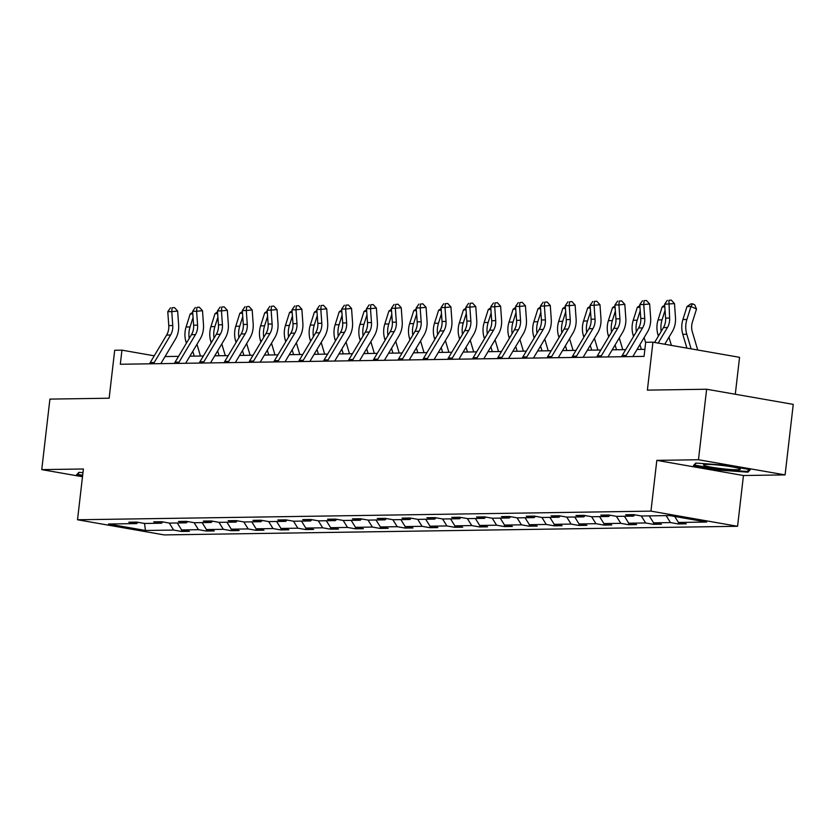 <?xml version="1.0" encoding="UTF-8"?>
<svg xmlns="http://www.w3.org/2000/svg" width="835" height="835" viewBox="0 0 835 835"><rect width="100%" height="100%" fill="white"/><g stroke="black" fill="none" stroke-linecap="round" stroke-linejoin="round"><path stroke-width="1.25" d="M656.821 460.367L743.453 475.522L785.088 474.896L698.467 459.741L656.821 460.367L650.956 511.135L77.519 519.767L83.396 468.988L41.75 469.614L82.498 476.743M41.75 469.614L49.912 399.109L109.145 398.211L114.698 350.272L121.941 350.157L120.313 364.258L644.056 356.388L645.695 342.287L652.939 342.173L647.386 390.122L706.629 389.235L793.25 404.38L785.088 474.896M698.467 459.741L706.629 389.235M735.291 394.245L739.559 357.328L652.939 342.173M743.453 475.522L737.576 526.29L164.14 534.911L77.519 519.767M674.69 516.458L678.438 522.459L686.286 523.837L678.323 523.952L678.49 522.47M169.275 523.065L173.638 530.058L145.457 530.476L108.466 524.015L136.648 523.587L128.809 522.219L136.773 522.094L144.612 523.472L161.489 523.211L153.65 521.844L161.614 521.718L169.453 523.096L186.33 522.835L178.492 521.468L186.455 521.353L194.294 522.72L211.182 522.47L203.333 521.092L211.297 520.977L219.135 522.345L236.023 522.094L228.174 520.716L236.138 520.602L243.977 521.969L260.864 521.718L253.015 520.351L260.979 520.226L268.818 521.604L285.706 521.343L277.857 519.975L285.82 519.85L293.67 521.228L310.547 520.967L302.698 519.6L310.662 519.485L318.511 520.852L335.388 520.602L327.539 519.224L335.503 519.109L343.352 520.476L360.229 520.226L352.38 518.848L360.344 518.733L368.193 520.101L385.071 519.85L377.232 518.483L385.185 518.358L393.034 519.735L409.912 519.474L402.073 518.107L410.027 517.982L417.876 519.36L434.753 519.099L426.915 517.731L434.868 517.616L442.717 518.984L459.594 518.733L451.756 517.356L459.72 517.241L467.558 518.608L484.436 518.358L476.597 516.98L484.561 516.865L492.399 518.232L509.277 517.982L501.438 516.614L509.402 516.489L517.241 517.867L534.118 517.606L526.28 516.239L534.243 516.114L542.082 517.491L558.959 517.241L551.121 515.863L559.085 515.748L566.923 517.115L583.801 516.865L575.962 515.487L583.926 515.372L591.764 516.74L608.652 516.489L600.803 515.122L608.767 514.997L616.606 516.364L633.494 516.114L625.645 514.746L633.608 514.621L641.447 515.999L669.639 515.571L706.629 522.042L678.438 522.459M650.956 511.135L737.576 526.29M666.142 515.623L670.484 522.585L678.323 523.952M670.484 522.585L653.596 522.835L661.445 524.213L653.481 524.328L653.648 522.846M641.28 515.967L645.643 522.961L653.481 524.328M645.643 522.961L628.755 523.211L636.604 524.578L628.64 524.704L628.807 523.221M616.428 516.343L620.791 523.336L628.64 524.704M620.791 523.336L603.914 523.587L611.763 524.954L603.799 525.079L603.966 523.597M591.587 516.708L595.95 523.702L603.799 525.079M595.95 523.702L579.072 523.962L586.922 525.33L578.958 525.455L579.125 523.973M566.746 517.084L571.109 524.077L578.958 525.455M571.109 524.077L554.231 524.328L562.08 525.706L554.116 525.82L554.283 524.338M541.905 517.46L546.267 524.453L554.116 525.82M546.267 524.453L529.39 524.704L537.229 526.081L529.275 526.196L529.442 524.714M517.063 517.836L521.426 524.829L529.275 526.196M521.426 524.829L504.549 525.079L512.387 526.447L504.434 526.572L504.601 525.09M492.222 518.201L496.585 525.194L504.434 526.572M496.585 525.194L479.707 525.455L487.546 526.822L479.593 526.948L479.76 525.466M467.381 518.577L471.744 525.57L479.593 526.948M471.744 525.57L454.866 525.831L462.705 527.198L454.741 527.313L454.918 525.831M442.54 518.952L446.902 525.946L454.741 527.313M446.902 525.946L430.025 526.196L437.864 527.574L429.9 527.689L430.077 526.207M417.698 519.328L422.061 526.321L429.9 527.689M422.061 526.321L405.184 526.572L413.022 527.95L405.058 528.064L405.236 526.582M392.857 519.704L397.22 526.697L405.058 528.064M397.22 526.697L380.342 526.948L388.181 528.315L380.217 528.44L380.395 526.958M368.016 520.069L372.379 527.062L380.217 528.44M372.379 527.062L355.501 527.323L363.34 528.691L355.376 528.816L355.553 527.334M343.175 520.445L347.537 527.438L355.376 528.816M347.537 527.438L330.66 527.699L338.499 529.066L330.535 529.181L330.712 527.699M318.333 520.821L322.696 527.814L330.535 529.181M322.696 527.814L305.808 528.064L313.657 529.442L305.693 529.557L305.871 528.075M293.492 521.197L297.855 528.19L305.693 529.557M297.855 528.19L280.967 528.44L288.816 529.818L280.852 529.933L281.019 528.451M268.651 521.572L273.014 528.565L280.852 529.933M273.014 528.565L256.126 528.816L263.975 530.183L256.011 530.308L256.178 528.826M243.81 521.938L248.172 528.931L256.011 530.308M248.172 528.931L231.285 529.192L239.134 530.559L231.17 530.684L231.337 529.202M218.968 522.313L223.321 529.307L231.17 530.684M223.321 529.307L206.443 529.567L214.292 530.935L206.328 531.05L206.495 529.567M194.117 522.689L198.48 529.682L206.328 531.05M198.48 529.682L181.602 529.933L189.451 531.311L181.487 531.425L181.654 529.943M173.638 530.058L181.487 531.425M634.892 514.851L633.494 516.114M649.254 515.873L653.596 522.835M610.051 515.226L608.652 516.489M624.413 516.249L628.755 523.211M585.21 515.592L583.801 516.865M599.572 516.625L603.914 523.587M560.368 515.967L558.959 517.241M574.731 517.001L579.072 523.962M535.527 516.343L534.118 517.606M549.889 517.376L554.231 524.328M510.686 516.719L509.277 517.982M525.048 517.742L529.39 524.704M485.845 517.084L484.436 518.358M500.207 518.117L504.549 525.079M460.993 517.46L459.594 518.733M475.365 518.493L479.707 525.455M436.152 517.836L434.753 519.099M450.524 518.869L454.866 525.831M411.311 518.211L409.912 519.474M425.683 519.245L430.025 526.196M386.469 518.587L385.071 519.85M400.842 519.61L405.184 526.572M361.628 518.952L360.229 520.226M376 519.986L380.342 526.948M336.787 519.328L335.388 520.602M351.159 520.362L355.501 527.323M311.946 519.704L310.547 520.967M326.318 520.737L330.66 527.699M287.104 520.08L285.706 521.343M301.477 521.113L305.808 528.064M262.263 520.455L260.864 521.718M276.625 521.478L280.967 528.44M237.422 520.821L236.023 522.094M251.784 521.854L256.126 528.816M212.581 521.197L211.182 522.47M226.943 522.23L231.285 529.192M187.739 521.572L186.33 522.835M202.101 522.606L206.443 529.567M162.898 521.948L161.489 523.211M177.26 522.971L181.602 529.933M138.057 522.324L136.648 523.587M154.256 355.814L121.941 350.157M644.87 349.343L637.042 349.458M625.707 349.635L612.201 349.834M600.866 350.001L587.36 350.209M576.025 350.376L562.519 350.585M551.183 350.752L537.677 350.95M526.332 351.128L512.836 351.326M501.491 351.504L487.995 351.702M476.649 351.869L463.154 352.078M451.808 352.245L438.312 352.454M426.967 352.62L413.471 352.819M402.126 352.996L388.63 353.195M377.284 353.362L363.789 353.57M352.443 353.737L338.947 353.946M327.602 354.113L314.106 354.322M302.761 354.489L289.265 354.687M277.919 354.865L264.424 355.063M253.078 355.23L239.572 355.439M228.237 355.606L214.731 355.814M203.396 355.981L189.889 356.18M178.554 356.357L165.048 356.555M144.549 523.451L145.457 530.476M82.968 472.631L78.876 472.328L76.559 474.844L82.592 475.898M693.467 465.565L719.551 470.126L747.962 472.182L750.289 469.667L724.196 465.105L695.785 463.06L693.467 465.565M719.624 469.479L719.551 470.126M748.16 470.449L747.962 472.182M149.59 363.82A9.978 8.277 -90.9 0 1 150.216 362.588L166.614 335.075A14.247 11.815 89.1 0 0 168.774 325.577L167.783 311.695L171.77 311.632L172.073 307.791L174.431 307.562L172.073 307.791M153.577 363.757A9.978 8.277 -90.9 0 1 154.204 362.526L170.59 335.012A14.247 11.815 89.1 0 0 172.751 325.525L171.77 311.632L177.657 311.069L178.638 324.951A21.376 17.723 -90.9 0 1 175.402 339.198L160.821 363.653M177.657 311.069L174.431 307.562M170.486 307.812L167.783 311.695M193.062 317.415L190.056 326.944A21.376 17.723 89.1 0 0 189.211 338.467M192.812 313.97L190.171 314.012L186.08 327.007A21.376 17.723 89.1 0 0 185.965 341.797L186.382 343.216M192.791 351.326L194.211 356.117M200.442 356.023L196.966 344.312M190.171 314.012L192.697 312.28M174.431 363.444A9.978 8.277 -90.9 0 1 175.058 362.213L191.455 334.699A14.247 11.815 89.1 0 0 193.616 325.212L192.624 311.319L196.611 311.257L196.914 307.416L199.273 307.186L196.914 307.416M178.419 363.392A9.978 8.277 -90.9 0 1 179.045 362.15L195.432 334.637A14.247 11.815 89.1 0 0 197.592 325.149L196.611 311.257L202.498 310.693L203.489 324.575A21.376 17.723 -90.9 0 1 200.243 338.822L185.662 363.277M202.498 310.693L199.273 307.186M195.327 307.437L192.624 311.319M199.273 363.079A9.978 8.277 -90.9 0 1 199.899 361.837L216.296 334.324A14.247 11.815 89.1 0 0 218.457 324.836L217.465 310.944L221.452 310.881L221.766 307.04L224.114 306.81L221.766 307.04M203.26 363.016A9.978 8.277 -90.9 0 1 203.886 361.774L220.273 334.271A14.247 11.815 89.1 0 0 222.434 324.773L221.452 310.881L227.339 310.317L228.331 324.21A21.376 17.723 -90.9 0 1 225.085 338.446L210.504 362.901M227.339 310.317L224.114 306.81M220.169 307.061L217.465 310.944M217.904 317.039L214.898 326.579A21.376 17.723 89.1 0 0 214.052 338.091M217.664 313.595L215.012 313.636L210.921 326.631A21.376 17.723 89.1 0 0 210.806 341.421L211.224 342.841M217.632 350.95L219.052 355.741M225.283 355.647L221.807 343.936M215.012 313.636L217.538 311.904M242.745 316.663L239.739 326.203A21.376 17.723 89.1 0 0 238.893 337.716M242.505 313.219L239.854 313.261L235.762 326.255A21.376 17.723 89.1 0 0 235.647 341.045L236.065 342.465M242.474 350.585L243.893 355.376M250.124 355.282L246.649 343.561M239.854 313.261L242.38 311.528M82.665 475.251L77.509 474.343L79.335 472.37M77.571 473.748L77.509 474.343M705.366 465.857A18.527 1.618 -173.4 0 0 727.306 469.228A18.527 1.618 -173.4 0 0 740.154 468.915A18.527 1.618 -173.4 0 0 738.516 468.247A18.527 1.618 -173.4 0 0 719.3 465.147A18.527 1.618 -173.4 0 0 703.78 464.709A18.527 1.618 -173.4 0 0 705.366 465.857M749.078 469.458L747.221 471.472L719.686 469.489L694.407 465.064L696.244 463.091M694.48 464.469L694.407 465.064M224.114 362.703A9.978 8.277 -90.9 0 1 224.74 361.461L241.138 333.958A14.247 11.815 89.1 0 0 243.298 324.46L242.317 310.568L246.294 310.516L246.607 306.664L248.955 306.435L246.607 306.664M228.101 362.64A9.978 8.277 -90.9 0 1 228.727 361.398L245.114 333.896A14.247 11.815 89.1 0 0 247.285 324.397L246.294 310.516L252.18 309.942L253.172 323.834A21.376 17.723 -90.9 0 1 249.926 338.071L235.355 362.536M252.18 309.942L248.955 306.435M245.01 306.695L242.317 310.568M267.586 316.298L264.58 325.827A21.376 17.723 89.1 0 0 263.735 337.35M267.346 312.854L264.695 312.885L260.603 325.89A21.376 17.723 89.1 0 0 260.489 340.68L260.906 342.089M267.315 350.209L268.734 355M274.965 354.906L271.49 343.185M264.695 312.885L267.221 311.152M248.955 362.327A9.978 8.277 -90.9 0 1 249.592 361.085L265.979 333.582A14.247 11.815 89.1 0 0 268.139 324.084L267.158 310.202L271.135 310.14L271.448 306.288L273.796 306.069L271.448 306.288M252.942 362.265A9.978 8.277 -90.9 0 1 253.569 361.033L269.955 333.52A14.247 11.815 89.1 0 0 272.127 324.022L271.135 310.14L277.022 309.566L278.013 323.458A21.376 17.723 -90.9 0 1 274.767 337.695L260.196 362.16M277.022 309.566L273.796 306.069M269.851 306.32L267.158 310.202M292.427 315.922L289.421 325.452A21.376 17.723 89.1 0 0 288.576 336.975M292.187 312.478L289.536 312.52L285.445 325.514A21.376 17.723 89.1 0 0 285.33 340.304L285.747 341.713M292.156 349.834L293.576 354.624M299.807 354.531L296.341 342.809M289.536 312.52L292.062 310.787M273.796 361.952A9.978 8.277 -90.9 0 1 274.433 360.72L290.82 333.207A14.247 11.815 89.1 0 0 292.981 323.709L291.999 309.827L295.976 309.764L296.289 305.923L298.638 305.693L296.289 305.923M277.784 361.889A9.978 8.277 -90.9 0 1 278.41 360.657L294.797 333.144A14.247 11.815 89.1 0 0 296.968 323.656L295.976 309.764L301.863 309.2L302.855 323.082A21.376 17.723 -90.9 0 1 299.608 337.33L285.038 361.785M301.863 309.2L298.638 305.693M294.692 305.944L291.999 309.827M317.269 315.546L314.263 325.076A21.376 17.723 89.1 0 0 313.417 336.599M317.029 312.102L314.377 312.144L310.286 325.139A21.376 17.723 89.1 0 0 310.171 339.928L310.589 341.348M316.997 349.458L318.417 354.249M324.658 354.155L321.183 342.444M314.377 312.144L316.903 310.411M298.638 361.576A9.978 8.277 -90.9 0 1 299.274 360.344L315.661 332.831A14.247 11.815 89.1 0 0 317.822 323.343L316.841 309.451L320.817 309.388L321.131 305.547L323.479 305.318L321.131 305.547M302.625 361.524A9.978 8.277 -90.9 0 1 303.251 360.282L319.638 332.779A14.247 11.815 89.1 0 0 321.809 323.281L320.817 309.388L326.704 308.825L327.696 322.707A21.376 17.723 -90.9 0 1 324.45 336.954L309.879 361.409M326.704 308.825L323.479 305.318M319.534 305.568L316.841 309.451M342.11 315.171L339.104 324.711A21.376 17.723 89.1 0 0 338.258 336.223M341.87 311.726L339.229 311.768L335.127 324.763A21.376 17.723 89.1 0 0 335.012 339.553L335.43 340.972M341.839 349.082L343.258 353.873M349.5 353.789L346.024 342.068M339.229 311.768L341.745 310.036M323.489 361.211A9.978 8.277 -90.9 0 1 324.116 359.969L340.503 332.455A14.247 11.815 89.1 0 0 342.663 322.968L341.682 309.075L345.659 309.023L345.972 305.172L348.32 304.942L345.972 305.172M327.466 361.148A9.978 8.277 -90.9 0 1 328.092 359.906L344.479 332.403A14.247 11.815 89.1 0 0 346.65 322.905L345.659 309.023L351.545 308.449L352.537 322.341A21.376 17.723 -90.9 0 1 349.291 336.578L334.72 361.033M351.545 308.449L348.32 304.942M344.375 305.192L341.682 309.075M366.951 314.795L363.945 324.335A21.376 17.723 89.1 0 0 363.1 335.858M366.711 311.351L364.07 311.392L359.969 324.397A21.376 17.723 89.1 0 0 359.854 339.187L360.271 340.596M366.68 348.717L368.099 353.508M374.341 353.414L370.865 341.692M364.07 311.392L366.586 309.66M348.331 360.835A9.978 8.277 -90.9 0 1 348.957 359.593L365.344 332.09A14.247 11.815 89.1 0 0 367.504 322.592L366.523 308.7L370.5 308.647L370.813 304.796L373.172 304.566L370.813 304.796M352.307 360.772A9.978 8.277 -90.9 0 1 352.934 359.53L369.331 332.027A14.247 11.815 89.1 0 0 371.491 322.529L370.5 308.647L376.387 308.073L377.378 321.966A21.376 17.723 -90.9 0 1 374.132 336.202L359.561 360.668M376.387 308.073L373.172 304.566M369.216 304.827L366.523 308.7M391.792 314.43L388.786 323.959A21.376 17.723 89.1 0 0 387.941 335.482M391.552 310.985L388.912 311.017L384.81 324.022A21.376 17.723 89.1 0 0 384.695 338.812L385.112 340.221M391.521 348.341L392.941 353.132M399.182 353.038L395.707 341.317M388.912 311.017L391.427 309.294M373.172 360.459A9.978 8.277 -90.9 0 1 373.798 359.217L390.185 331.714A14.247 11.815 89.1 0 0 392.346 322.216L391.364 308.334L395.341 308.272L395.654 304.42L398.013 304.201L395.654 304.42M377.149 360.396A9.978 8.277 -90.9 0 1 377.775 359.165L394.172 331.652A14.247 11.815 89.1 0 0 396.333 322.153L395.341 308.272L401.228 307.697L402.219 321.59A21.376 17.723 -90.9 0 1 398.973 335.827L384.403 360.292M401.228 307.697L398.013 304.201M394.057 304.451L391.364 308.334M416.634 314.054L413.638 323.583A21.376 17.723 89.1 0 0 412.782 335.106M416.394 310.61L413.753 310.651L409.651 323.646A21.376 17.723 89.1 0 0 409.536 338.436L409.954 339.855M416.362 347.965L417.782 352.756M424.023 352.662L420.548 340.951M413.753 310.651L416.268 308.919M398.013 360.083A9.978 8.277 -90.9 0 1 398.639 358.852L415.026 331.338A14.247 11.815 89.1 0 0 417.197 321.84L416.206 307.958L420.182 307.896L420.496 304.055L422.854 303.825L420.496 304.055M401.99 360.021A9.978 8.277 -90.9 0 1 402.616 358.789L419.013 331.276A14.247 11.815 89.1 0 0 421.174 321.788L420.182 307.896L426.069 307.332L427.061 321.214A21.376 17.723 -90.9 0 1 423.815 335.461L409.244 359.916M426.069 307.332L422.854 303.825M418.899 304.076L416.206 307.958M441.485 313.678L438.479 323.208A21.376 17.723 89.1 0 0 437.623 334.731M441.235 310.234L438.594 310.276L434.492 323.27A21.376 17.723 89.1 0 0 434.377 338.06L434.795 339.48M441.204 347.59L442.623 352.38M448.865 352.286L445.389 340.576M438.594 310.276L441.12 308.543M422.854 359.708A9.978 8.277 -90.9 0 1 423.481 358.476L439.868 330.963A14.247 11.815 89.1 0 0 442.039 321.475L441.047 307.583L445.024 307.52L445.337 303.679L447.696 303.449L445.337 303.679M426.831 359.655A9.978 8.277 -90.9 0 1 427.457 358.413L443.855 330.911A14.247 11.815 89.1 0 0 446.015 321.412L445.024 307.52L450.921 306.956L451.902 320.838A21.376 17.723 -90.9 0 1 448.656 335.086L434.085 359.541M450.921 306.956L447.696 303.449M443.75 303.7L441.047 307.583M466.327 313.302L463.321 322.842A21.376 17.723 89.1 0 0 462.465 334.355M466.076 309.858L463.435 309.9L459.333 322.894A21.376 17.723 89.1 0 0 459.219 337.684L459.647 339.104M466.045 347.224L467.464 352.015M473.706 351.921L470.23 340.2M463.435 309.9L465.961 308.167M447.696 359.342A9.978 8.277 -90.9 0 1 448.322 358.1L464.709 330.597A14.247 11.815 89.1 0 0 466.88 321.099L465.888 307.207L469.865 307.155L470.178 303.303L472.537 303.074L470.178 303.303M451.672 359.28A9.978 8.277 -90.9 0 1 452.299 358.038L468.696 330.535A14.247 11.815 89.1 0 0 470.856 321.037L469.865 307.155L475.762 306.581L476.743 320.473A21.376 17.723 -90.9 0 1 473.497 334.71L458.926 359.165M475.762 306.581L472.537 303.074M468.592 303.324L465.888 307.207M491.168 312.937L488.162 322.467A21.376 17.723 89.1 0 0 487.306 333.99M490.917 309.482L488.277 309.524L484.175 322.529A21.376 17.723 89.1 0 0 484.06 337.319L484.488 338.728M490.886 346.849L492.306 351.639M498.547 351.545L495.071 339.824M488.277 309.524L490.803 307.791M472.537 358.966A9.978 8.277 -90.9 0 1 473.163 357.724L489.55 330.222A14.247 11.815 89.1 0 0 491.721 320.723L490.73 306.842L494.717 306.779L495.019 302.928L497.378 302.698L495.019 302.928M476.514 358.904A9.978 8.277 -90.9 0 1 477.15 357.672L493.537 330.159A14.247 11.815 89.1 0 0 495.698 320.661L494.717 306.779L500.603 306.205L501.584 320.097A21.376 17.723 -90.9 0 1 498.338 334.334L483.768 358.799M500.603 306.205L497.378 302.698M493.433 302.959L490.73 306.842M516.009 312.561L513.003 322.091A21.376 17.723 89.1 0 0 512.158 333.614M515.759 309.117L513.118 309.148L509.016 322.153A21.376 17.723 89.1 0 0 508.901 336.943L509.329 338.352M515.727 346.473L517.147 351.264M523.388 351.17L519.913 339.448M513.118 309.148L515.644 307.426M497.378 358.591A9.978 8.277 -90.9 0 1 498.004 357.349L514.402 329.846A14.247 11.815 89.1 0 0 516.562 320.348L515.571 306.466L519.558 306.403L519.861 302.562L522.219 302.333L519.861 302.562M501.355 358.528A9.978 8.277 -90.9 0 1 501.992 357.296L518.378 329.783A14.247 11.815 89.1 0 0 520.539 320.285L519.558 306.403L525.445 305.829L526.426 319.721A21.376 17.723 -90.9 0 1 523.18 333.969L508.609 358.424M525.445 305.829L522.219 302.333M518.274 302.583L515.571 306.466M540.85 312.186L537.844 321.715A21.376 17.723 89.1 0 0 536.999 333.238M540.6 308.741L537.959 308.783L533.857 321.778A21.376 17.723 89.1 0 0 533.753 336.568L534.17 337.987M540.569 346.097L541.998 350.888M548.23 350.794L544.754 339.083M537.959 308.783L540.485 307.05M522.219 358.215A9.978 8.277 -90.9 0 1 522.846 356.983L539.243 329.47A14.247 11.815 89.1 0 0 541.404 319.972L540.412 306.09L544.399 306.027L544.702 302.186L547.061 301.957L544.702 302.186M526.196 358.152A9.978 8.277 -90.9 0 1 526.833 356.921L543.22 329.408A14.247 11.815 89.1 0 0 545.38 319.92L544.399 306.027L550.286 305.464L551.267 319.346A21.376 17.723 -90.9 0 1 548.021 333.593L533.45 358.048M550.286 305.464L547.061 301.957M543.115 302.207L540.412 306.09M565.692 311.81L562.686 321.339A21.376 17.723 89.1 0 0 561.84 332.862M565.441 308.365L562.8 308.407L558.698 321.402A21.376 17.723 89.1 0 0 558.594 336.192L559.012 337.611M565.41 345.721L566.84 350.512M573.071 350.418L569.595 338.707M562.8 308.407L565.326 306.675M547.061 357.839A9.978 8.277 -90.9 0 1 547.687 356.608L564.084 329.094A14.247 11.815 89.1 0 0 566.245 319.607L565.253 305.714L569.24 305.652L569.543 301.811L571.902 301.581L569.543 301.811M551.048 357.787A9.978 8.277 -90.9 0 1 551.674 356.545L568.061 329.042A14.247 11.815 89.1 0 0 570.221 319.544L569.24 305.652L575.127 305.088L576.108 318.97A21.376 17.723 -90.9 0 1 572.873 333.217L558.291 357.672M575.127 305.088L571.902 301.581M567.957 301.832L565.253 305.714M590.533 311.434L587.527 320.974A21.376 17.723 89.1 0 0 586.681 332.487M590.282 307.99L587.642 308.031L583.55 321.026A21.376 17.723 89.1 0 0 583.435 335.816L583.853 337.236M590.261 345.356L591.681 350.147M597.912 350.053L594.436 338.332M587.642 308.031L590.168 306.299M571.902 357.474A9.978 8.277 -90.9 0 1 572.528 356.232L588.925 328.729A14.247 11.815 89.1 0 0 591.086 319.231L590.095 305.339L594.082 305.286L594.384 301.435L596.743 301.205L594.384 301.435M575.889 357.411A9.978 8.277 -90.9 0 1 576.515 356.169L592.902 328.666A14.247 11.815 89.1 0 0 595.063 319.168L594.082 305.286L599.968 304.712L600.96 318.605A21.376 17.723 -90.9 0 1 597.714 332.841L583.133 357.296M599.968 304.712L596.743 301.205M592.798 301.456L590.095 305.339M615.374 311.069L612.368 320.598A21.376 17.723 89.1 0 0 611.523 332.121M615.124 307.614L612.483 307.656L608.391 320.661A21.376 17.723 89.1 0 0 608.277 335.451L608.694 336.86M615.103 344.98L616.522 349.771M622.753 349.677L619.278 337.956M612.483 307.656L615.009 305.923M596.743 357.098A9.978 8.277 -90.9 0 1 597.369 355.856L613.767 328.353A14.247 11.815 89.1 0 0 615.927 318.855L614.936 304.973L618.923 304.911L619.236 301.059L621.584 300.84L619.236 301.059M600.73 357.036A9.978 8.277 -90.9 0 1 601.357 355.804L617.743 328.291A14.247 11.815 89.1 0 0 619.904 318.793L618.923 304.911L624.81 304.337L625.801 318.229A21.376 17.723 -90.9 0 1 622.555 332.466L607.974 356.931M624.81 304.337L621.584 300.84M617.639 301.091L614.936 304.973M640.215 310.693L637.209 320.223A21.376 17.723 89.1 0 0 636.364 331.745M639.975 307.249L637.324 307.29L633.233 320.285A21.376 17.723 89.1 0 0 633.118 335.075L633.535 336.484M639.944 344.605L641.364 349.395M645.643 342.705L644.119 337.58M637.324 307.29L639.85 305.558M621.584 356.722A9.978 8.277 -90.9 0 1 622.211 355.491L638.608 327.978A14.247 11.815 89.1 0 0 640.769 318.479L639.787 304.598L643.764 304.535L644.077 300.694L646.426 300.464L644.077 300.694M625.572 356.66A9.978 8.277 -90.9 0 1 626.198 355.428L642.585 327.915A14.247 11.815 89.1 0 0 644.756 318.427L643.764 304.535L649.651 303.971L650.642 317.853A21.376 17.723 -90.9 0 1 647.396 332.1L632.826 356.555M649.651 303.971L646.426 300.464M642.48 300.715L639.787 304.598M665.057 310.317L662.051 319.847A21.376 17.723 89.1 0 0 661.205 331.37M664.817 306.873L662.165 306.915L658.074 319.909A21.376 17.723 89.1 0 0 657.959 334.699L658.377 336.119M664.785 344.229L672.238 331.725A21.376 17.723 -90.9 0 0 675.484 317.477L674.492 303.596L664.629 304.222L665.61 318.104L669.597 318.052L668.918 300.318L671.267 300.089L668.918 300.318M671.392 345.398L668.96 337.215M662.165 306.915L664.691 305.182M654.598 342.465L663.449 327.602A14.247 11.815 89.1 0 0 665.61 318.104M658.168 343.091L667.426 327.539A14.247 11.815 89.1 0 0 669.597 318.052M674.492 303.596L671.267 300.089M667.322 300.339L664.629 304.222M697.716 350.001L692.34 331.902A14.247 11.815 -90.9 0 1 692.424 322.039L696.515 309.044L690.994 306.476L686.892 319.471A21.376 17.723 89.1 0 0 686.777 334.261L691.109 348.853M692.549 303.804L690.994 306.476L687.007 306.539L690.952 303.836L692.549 303.804L694.751 304.838L696.515 309.044M687.007 306.539L682.915 319.534A21.376 17.723 89.1 0 0 682.8 334.324L686.892 348.111M166.614 335.075L170.59 335.012M168.774 325.577L172.751 325.525M150.216 362.588L154.204 362.526M190.056 326.944L186.08 327.007M187.238 341.776L185.965 341.797M191.455 334.699L195.432 334.637M193.616 325.212L197.592 325.149M175.058 362.213L179.045 362.15M216.296 334.324L220.273 334.271M218.457 324.836L222.434 324.773M199.899 361.837L203.886 361.774M214.898 326.579L210.921 326.631M212.08 341.4L210.806 341.421M239.739 326.203L235.762 326.255M236.921 341.035L235.647 341.045M241.138 333.958L245.114 333.896M243.298 324.46L247.285 324.397M224.74 361.461L228.727 361.398M264.58 325.827L260.603 325.89M261.762 340.659L260.489 340.68M265.979 333.582L269.955 333.52M268.139 324.084L272.127 324.022M249.592 361.085L253.569 361.033M289.421 325.452L285.445 325.514M286.603 340.283L285.33 340.304M290.82 333.207L294.797 333.144M292.981 323.709L296.968 323.656M274.433 360.72L278.41 360.657M314.263 325.076L310.286 325.139M311.445 339.908L310.171 339.928M315.661 332.831L319.638 332.779M317.822 323.343L321.809 323.281M299.274 360.344L303.251 360.282M339.104 324.711L335.127 324.763M336.286 339.532L335.012 339.553M340.503 332.455L344.479 332.403M342.663 322.968L346.65 322.905M324.116 359.969L328.092 359.906M363.945 324.335L359.969 324.397M361.127 339.167L359.854 339.187M365.344 332.09L369.331 332.027M367.504 322.592L371.491 322.529M348.957 359.593L352.934 359.53M388.786 323.959L384.81 324.022M385.968 338.791L384.695 338.812M390.185 331.714L394.172 331.652M392.346 322.216L396.333 322.153M373.798 359.217L377.775 359.165M413.638 323.583L409.651 323.646M410.81 338.415L409.536 338.436M415.026 331.338L419.013 331.276M417.197 321.84L421.174 321.788M398.639 358.852L402.616 358.789M438.479 323.208L434.492 323.27M435.651 338.039L434.377 338.06M439.868 330.963L443.855 330.911M442.039 321.475L446.015 321.412M423.481 358.476L427.457 358.413M463.321 322.842L459.333 322.894M460.492 337.674L459.219 337.684M464.709 330.597L468.696 330.535M466.88 321.099L470.856 321.037M448.322 358.1L452.299 358.038M488.162 322.467L484.175 322.529M485.333 337.298L484.06 337.319M489.55 330.222L493.537 330.159M491.721 320.723L495.698 320.661M473.163 357.724L477.15 357.672M513.003 322.091L509.016 322.153M510.185 336.923L508.901 336.943M514.402 329.846L518.378 329.783M516.562 320.348L520.539 320.285M498.004 357.349L501.992 357.296M537.844 321.715L533.857 321.778M535.026 336.547L533.753 336.568M539.243 329.47L543.22 329.408M541.404 319.972L545.38 319.92M522.846 356.983L526.833 356.921M562.686 321.339L558.698 321.402M559.867 336.171L558.594 336.192M564.084 329.094L568.061 329.042M566.245 319.607L570.221 319.544M547.687 356.608L551.674 356.545M587.527 320.974L583.55 321.026M584.709 335.806L583.435 335.816M588.925 328.729L592.902 328.666M591.086 319.231L595.063 319.168M572.528 356.232L576.515 356.169M612.368 320.598L608.391 320.661M609.55 335.43L608.277 335.451M613.767 328.353L617.743 328.291M615.927 318.855L619.904 318.793M597.369 355.856L601.357 355.804M637.209 320.223L633.233 320.285M634.391 335.054L633.118 335.075M638.608 327.978L642.585 327.915M640.769 318.479L644.756 318.427M622.211 355.491L626.198 355.428M662.051 319.847L658.074 319.909M659.232 334.678L657.959 334.699M663.449 327.602L667.426 327.539M686.892 319.471L682.915 319.534M686.777 334.261L682.8 334.324"/></g></svg>
